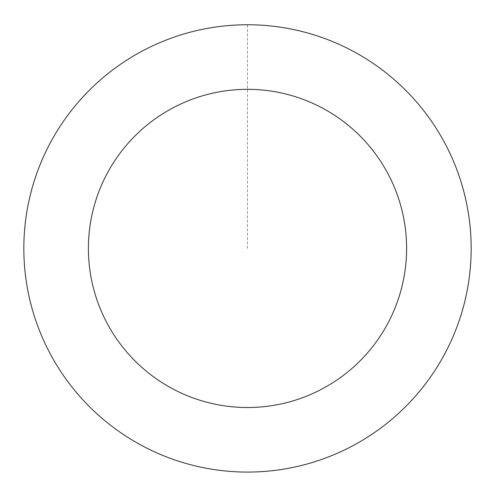 <?xml version="1.0" encoding="UTF-8"?>
<svg xmlns="http://www.w3.org/2000/svg" width="495" height="495" viewBox="0 0 495 495"><rect width="100%" height="100%" fill="white"/><g stroke="black" fill="none" stroke-linecap="round" stroke-linejoin="round"><path stroke-width="0.37" stroke-dasharray="2.48 1.86" d="M45.392 344.143A223.629 223.629 0 0 1 265.654 25.523A223.629 223.629 0 0 1 431.454 375.581A223.629 223.629 0 0 1 45.392 344.143A223.629 223.629 0 0 1 265.654 25.523A223.629 223.629 0 0 1 431.454 375.581A223.629 223.629 0 0 1 45.392 344.143M45.361 344.161A223.666 223.666 0 0 0 343.239 450.555A223.666 223.666 0 0 0 449.639 152.677A223.666 223.666 0 0 0 151.761 46.276A223.666 223.666 0 0 0 45.361 344.161M45.429 344.124A223.592 223.592 0 0 0 343.208 450.487A223.592 223.592 0 0 0 449.571 152.708A223.592 223.592 0 0 0 151.792 46.344A223.592 223.592 0 0 0 45.429 344.124M449.639 152.677A223.666 223.666 0 0 0 63.515 121.232A223.666 223.666 0 0 0 229.346 471.345A223.666 223.666 0 0 0 449.639 152.677M247.5 248.416L247.5 24.787"/><path stroke-width="0.74" d="M449.639 152.677A223.666 223.666 0 0 0 63.515 121.232A223.666 223.666 0 0 0 229.346 471.345A223.666 223.666 0 0 0 449.639 152.677M391.285 180.316A159.099 159.099 0 0 0 116.628 157.948A159.099 159.099 0 0 0 234.587 406.995A159.099 159.099 0 0 0 391.285 180.316"/></g></svg>

